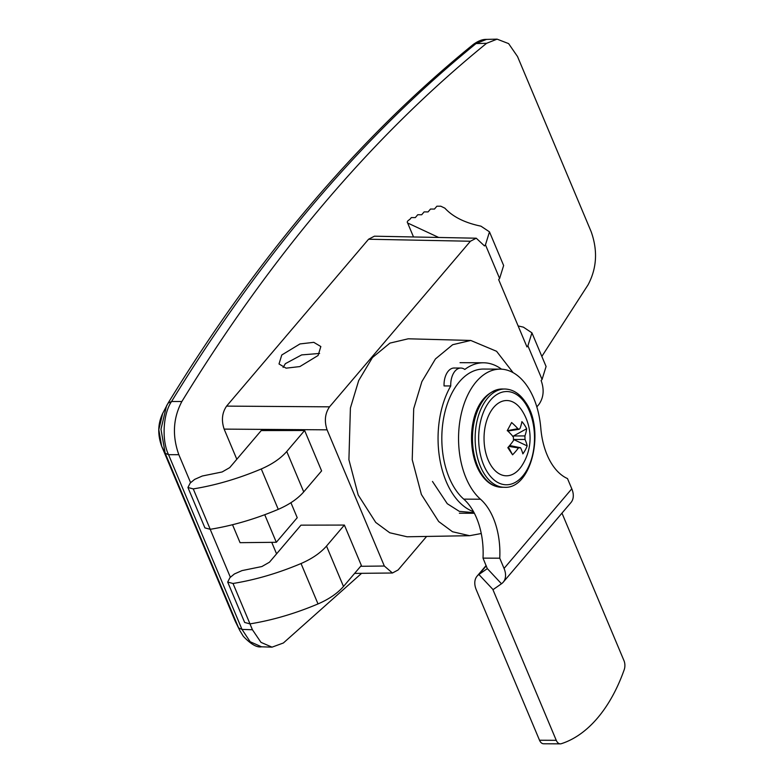 <?xml version="1.0" encoding="UTF-8"?>
<svg xmlns="http://www.w3.org/2000/svg" width="783" height="783" viewBox="0 0 783 783"><rect width="100%" height="100%" fill="white"/><g stroke="black" fill="none" stroke-linecap="round" stroke-linejoin="round"><path stroke-width="1.17" d="M481.261 533.526L469.594 535.699L407.072 536.776L389.738 532.763L375.732 522.427L358.203 495.003L348.915 459.738L350.402 408.021L358.692 380.538L372.454 357.547L389.924 343.111L408.237 338.794L470.74 340.448L496.579 351.293L513.129 372.669M469.594 535.699L452.486 531.735L438.686 521.537L421.391 494.494L412.23 459.719L413.698 408.716L421.88 381.615L435.446 358.937L452.672 344.706L470.74 340.448M474.067 512.679L459.318 511.358L447.269 503.704L432.48 481.457M536.825 406.886L538.978 404.361C543.51 397.754 544.332 390.091 541.425 381.36L541.102 380.587L542.061 379.471L527.908 345.802L531.931 332.844L523.387 327.147L518.131 325.934M499.613 278.484L485.46 244.815L489.483 231.856L503.635 265.515L499.613 278.484L498.654 279.6L526.959 346.928L527.908 345.802M485.46 244.815L484.501 245.94L476.25 238.208L470.407 241.242L329.535 406.837C325.004 413.444 324.182 421.107 327.079 429.838L384.336 566.031L392.44 572.999L398.107 569.965L426.618 536.443M489.483 231.856L480.938 226.16C464.857 222.832 452.838 216.842 444.881 208.17L440.839 206.223L436.894 206.203L434.457 209.061L430.513 209.041L428.076 211.909L424.132 211.89L421.694 214.748L417.75 214.728L415.313 217.596L411.359 217.576L409.744 219.485C407.473 220.826 406.778 222 407.64 222.989L438.695 237.464M407.64 222.989L413.512 236.965M187.93 487.496L190.21 483.023L194.654 479.382L202.278 476.015L222.127 471.963L229.703 467.627L261.228 430.562L304.626 430.493L321.607 470.886L303.735 491.89C297.697 498.791 289.201 504.604 278.259 509.351C255.297 519.031 232.629 525.677 210.236 529.298L204.911 527.889L187.93 487.496L193.254 488.905C215.648 485.284 238.316 478.638 261.277 468.958C272.22 464.211 280.715 458.398 286.754 451.497L303.735 491.89M227.687 582.072L229.967 577.6L234.411 573.959L242.035 570.592L261.884 566.54L269.46 562.204L300.985 525.148L344.383 525.07L361.364 565.463L343.492 586.467C337.444 593.367 328.958 599.191 318.015 603.928C295.054 613.608 272.386 620.253 249.992 623.875L244.668 622.465L227.687 582.072L233.011 583.482C255.405 579.86 278.073 573.215 301.034 563.535C311.977 558.788 320.472 552.974 326.511 546.074L343.492 586.467M276.575 553.845L271.74 542.335M236.818 459.269L224.144 429.113C221.246 420.383 222.069 412.719 226.6 406.113L368.568 239.226L470.407 241.242M344.383 525.07L326.511 546.074M304.626 430.493L286.754 451.497M283.103 367.442L285.394 363.655L301.661 354.905L319.611 353.446M318.094 355.492L299.869 366.571L286.079 368.167L279.012 363.958L281.763 355.002L299.987 343.933L313.777 342.337L320.844 346.536L318.094 355.492M541.846 356.422L588.092 284.787C596.861 268.236 597.869 250.511 591.126 231.602L517.534 56.552L508.617 43.613L497.088 39.15L486.586 43.31C373.452 135.214 271.877 254.612 181.871 401.513C173.102 418.063 172.094 435.788 178.837 454.698L190.612 482.69M210.196 529.298L230.368 577.267M249.953 623.885L252.429 629.747L260.984 642.373L272.044 647.15L283.377 642.99L361.609 573.322M476.25 238.208L374.411 236.192L368.568 239.226M531.931 332.844L546.084 366.503L542.061 379.471M290.924 502.715L297.227 517.71L276.321 542.286L240.068 542.678L232.522 524.727M276.321 542.286L264.732 514.725M501.521 369.175A75.266 45.091 90.3 0 0 483.483 362.783A75.266 45.091 90.3 0 0 464.799 369.449A16.727 10.022 90.3 0 0 460.825 368.049L454.13 368.02A16.727 10.022 90.3 0 0 448.307 371.083A16.727 10.022 90.3 0 0 444.059 385.931L450.754 385.96A75.266 45.091 90.3 0 0 439.977 460.15A75.266 45.091 90.3 0 0 473.509 511.661M460.825 368.049A16.727 10.022 90.3 0 0 455.011 371.122A16.727 10.022 90.3 0 0 450.754 385.96M507.237 430.709L517.866 428.692A50.689 29.548 -156 0 0 511.622 422.546L507.325 430.513A50.689 24.263 32.4 0 1 513.394 436.973L513.501 440.506A50.689 27.532 142.4 0 1 507.834 447.661A46.119 2.153 58.4 0 0 512.581 454.806A50.689 32.827 -29.3 0 0 518.444 447.935L508.911 446.427M489.864 413.042A37.633 22.541 90.3 0 0 490.628 464.877A37.633 22.541 90.3 0 0 521.684 465.983A50.699 50.699 0 0 0 521.928 410.478A37.633 22.541 90.3 0 0 489.864 413.042M509.674 445.527L520.558 447.739A50.689 24.263 32.4 0 1 522.858 453.866A46.119 39.023 28.2 0 0 525.285 450.029A46.119 39.023 28.2 0 0 527.155 445.899A50.689 29.548 -156 0 0 525.021 439.459L513.932 439.498M520.558 447.739L518.444 447.935M526.646 428.751L513.521 435.965L524.923 435.925A50.689 32.827 -29.3 0 0 526.646 428.751A46.119 36.909 151.9 0 0 521.899 421.616A50.689 27.532 142.4 0 1 519.981 428.507L519.129 429.309L507.834 431.002M512.689 436.503L513.521 435.965M524.923 435.925L525.021 439.459M527.155 445.899L513.902 439.625M512.581 454.806L508.373 447.044M508.568 430.895L508.275 431.433M517.866 428.692L519.129 429.309M511.622 422.546L507.482 430.259M503.224 582.18A21.327 13.918 40.4 0 0 504.056 568.438L499.75 558.191L483.013 558.122A61.015 36.547 90.3 0 0 476.544 517.945A61.015 36.547 90.3 0 0 463.751 499.133A68.992 41.333 -89.7 0 1 449.276 477.865A68.992 41.333 -89.7 0 1 446.564 406.24A68.992 41.333 -89.7 0 1 483.454 369.057L500.2 369.136A68.992 41.333 -89.7 0 1 533.752 398.312A68.992 41.333 -89.7 0 1 540.818 428.291A61.015 36.547 90.3 0 0 567.489 478.57L571.796 488.807A21.327 13.918 -139.6 0 1 570.964 502.549L503.224 582.18A21.327 13.918 40.4 0 1 501.463 583.775L493.584 589.266M499.75 558.191A61.015 36.547 90.3 0 0 493.29 518.013A61.015 36.547 90.3 0 0 480.488 499.211A68.992 41.333 -89.7 0 1 466.012 477.943A68.992 41.333 -89.7 0 1 463.301 406.318A68.992 41.333 -89.7 0 1 500.2 369.136M539.516 740.238L556.253 740.317A8.359 5.011 90.3 0 0 560.325 743.85L543.578 743.772A8.359 5.011 -89.7 0 1 539.516 740.238L476.289 589.834A21.327 13.918 -139.6 0 1 477.121 576.102A21.327 13.918 -139.6 0 1 478.883 574.497L487.3 568.634L483.013 558.122M560.325 743.85A8.359 5.011 90.3 0 0 561.274 743.703A154.721 92.678 -89.7 0 0 624.198 669.729A8.359 5.011 90.3 0 0 623.992 660.686L561.969 513.129M556.253 740.317L493.036 589.912M384.336 566.031L360.66 566.285M327.079 429.838L224.144 429.113M318.015 603.928L301.034 563.535M249.992 623.875L233.011 583.482M193.254 488.905L210.236 529.298M261.277 468.958L278.259 509.351M329.535 406.837L226.6 406.113M235.027 620.743L239.794 630.521L235.115 620.958L161.699 446.31L165.193 453.269L238.619 627.927L241.996 629.415L250.188 641.757L261.542 646.807C256.922 647.727 250.854 644.233 243.337 636.334L239.794 630.511M161.601 446.075L161.65 446.202C157.491 434.575 157.823 423.662 162.658 413.473L158.812 429.652L161.65 446.202L235.898 622.671M486.586 43.31L476.064 43.554L473.128 44.572C478.09 40.951 482.553 39.219 486.507 39.395L476.064 43.554C363.028 135.41 261.532 254.72 171.575 401.493L168.051 403.186L166.525 405.897L160.975 429.26L165.193 453.269L168.551 454.678L241.996 629.415L252.429 629.747M181.871 401.513L171.575 401.493C163.06 413.522 161.533 440.389 168.551 454.678L178.837 454.698M162.658 413.473L168.051 403.186M473.128 44.572L473.118 44.582C359.759 136.712 258.096 256.188 168.149 403.02M487.838 472.873A46.628 27.934 90.3 0 0 527.292 469.281A46.628 27.934 90.3 0 0 525.324 403.441A46.628 27.934 90.3 0 0 485.871 407.033A46.628 27.934 90.3 0 0 487.838 472.873M504.35 487.28A49.133 29.431 -89.7 0 1 484.824 474.733A49.133 29.431 -89.7 0 1 477.15 420.53A49.133 29.431 -89.7 0 1 504.8 389.014L502.118 389.004A49.133 29.431 90.3 0 0 474.469 420.52A49.133 29.431 90.3 0 0 482.142 474.723A49.133 29.431 90.3 0 0 501.668 487.271L504.35 487.28C531.686 489.404 545.457 429.358 525.403 402.041C519.687 393.595 512.816 389.259 504.8 389.014M480.488 499.211L463.751 499.133M504.056 568.438L571.796 488.807M487.329 568.595L501.463 583.775M493.084 589.619L478.883 574.497L486.253 565.845M486.507 39.395L497.088 39.15M272.044 647.15L261.542 646.807M392.44 572.999L354.611 573.401M459.367 513.217L474.381 513.276M460.052 362.676L483.483 362.783M501.668 487.271C493.652 487.036 486.781 482.69 481.065 474.244C463.908 448.688 469.281 392.185 502.118 389.004M477.121 576.102L486.126 565.522"/></g></svg>
